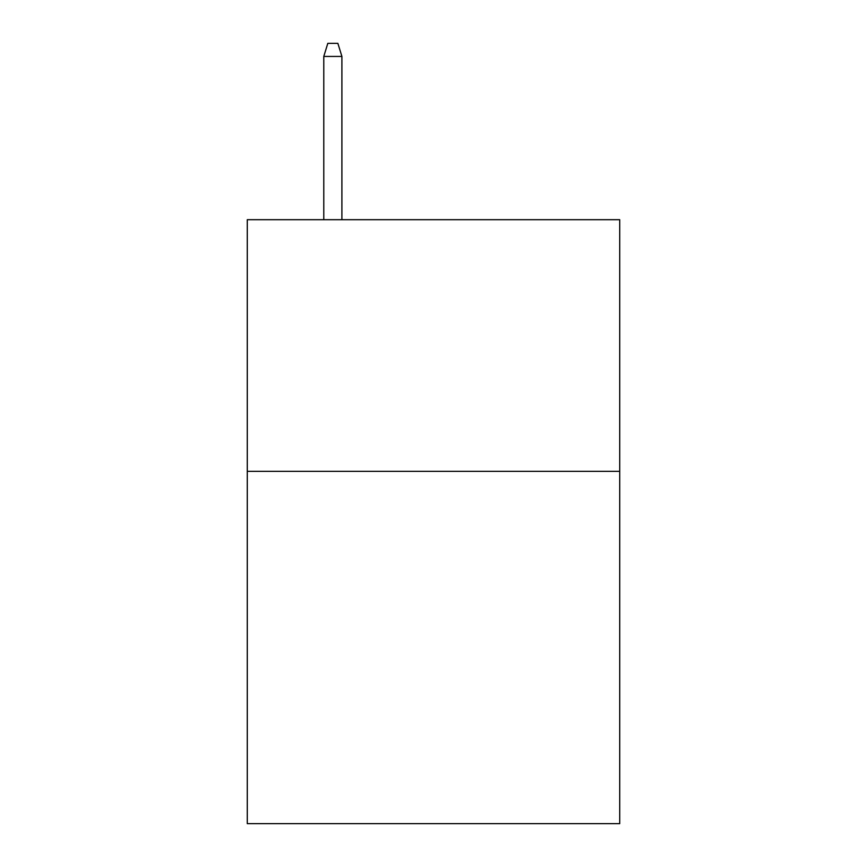 <?xml version="1.0" encoding="UTF-8"?>
<svg xmlns="http://www.w3.org/2000/svg" width="867" height="867" viewBox="0 0 867 867"><rect width="100%" height="100%" fill="white"/><g stroke="black" fill="none" stroke-linecap="round" stroke-linejoin="round"><path stroke-width="1.3" d="M619.721 471.345L619.721 823.65L247.279 823.65L247.279 219.698L619.721 219.698L619.721 471.345L247.279 471.345M341.901 219.698L341.901 56.431L323.781 56.431L323.781 219.698M323.781 56.431L327.813 43.35L337.87 43.35L341.901 56.431"/></g></svg>
